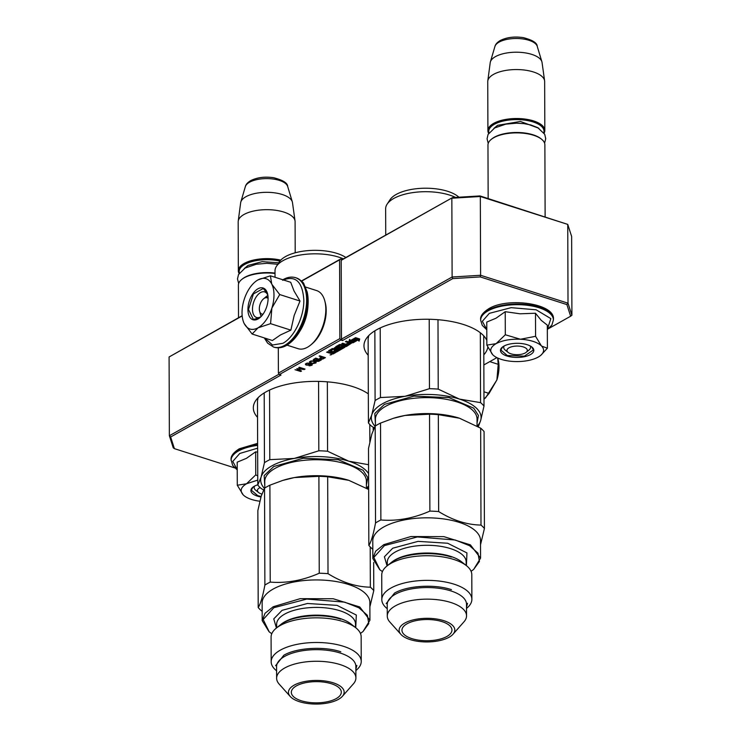 <?xml version="1.0" encoding="UTF-8"?>
<svg xmlns="http://www.w3.org/2000/svg" width="741" height="741" viewBox="0 0 741 741"><rect width="100%" height="100%" fill="white"/><g stroke="black" fill="none" stroke-linecap="round" stroke-linejoin="round"><path stroke-width="1.11" d="M257.535 417.368A61.994 26.296 -0.2 0 1 253.32 407.883A61.994 26.296 -0.2 0 1 265.945 391.906A61.994 26.296 -0.2 0 1 368.314 393.869M368.184 355.245A61.994 26.296 -0.2 0 1 363.97 345.769A61.994 26.296 -0.2 0 1 376.595 329.791A61.994 26.296 -0.2 0 1 440.052 319.899A61.994 26.296 -0.2 0 1 486.837 340.388M487.819 347.177A61.994 26.296 -0.2 0 1 483.808 354.846M330.088 354.958L331.718 354.606L330.088 354.958M301.43 280.996L340.554 259.035L342.166 259.554L452.51 197.606L479.992 195.93L567.745 224.403L571.635 236.472L571.913 315.258L568.014 303.189L567.745 224.403L480.325 196.495L480.603 275.272L452.121 277.004L452.788 278.597L342.453 340.545L340.832 340.026L279.366 374.538L280.987 375.048L170.643 436.995L174.404 448.648L234.749 467.914M279.098 374.149L169.365 435.754L169.087 356.977L242.159 315.703M342.453 340.545L341.481 339.128L341.203 260.341L452.51 197.606M341.481 339.128L452.121 277.004L451.843 198.227L480.325 196.495L479.992 195.93M169.087 356.977L242.177 315.935M279.366 374.538L278.394 373.121L278.301 347.825M301.596 281.154L339.582 259.822L339.86 338.609L340.832 340.026M340.554 259.035L339.582 259.822M341.203 260.341L342.166 259.554M571.913 315.258L570.635 316.222L566.884 304.579L568.014 303.189L480.603 275.272L480.27 276.921L452.788 278.597M483.845 364.952L496.887 357.634M548.748 328.513L570.635 316.222M330.421 354.791L331.394 354.717L330.449 354.893M337.155 350.474L335.377 351.642L336.581 352.031L344.963 347.214L342.277 346.204L339.656 347.168L338.118 346.807L340.601 345.232L346.343 346.547L351.845 342.944L346.343 341.184L345.436 341.694L348.548 342.685L346.186 344.009L349.131 342.87L350.224 343.278L347.575 344.797L342.685 343.24L341.777 343.75L344.889 344.741L343.685 345.417L339.545 344.491L335.812 346.695L339.202 347.927L341.777 347.001L342.981 347.381L340.1 348.992L335.21 347.436L334.302 347.946L339.193 349.502L338.285 350.021L332.366 348.52L328.634 350.725L332.024 351.956L330.088 352.531L327.568 351.725L326.661 352.234L333.181 353.929L335.719 352.512L330.764 350.928L330.718 350.048L333.589 348.603L335.562 349.233L335.571 349.974L333.895 350.91L337.155 350.474L337.155 349.743L337.201 350.502M330.671 350.845L333.246 349.363L335.571 349.974M359.07 341.156L359.718 338.98L355.606 337.664L356.847 338.915L352.086 341.582L353.198 342.694L357.949 340.026L359.07 341.156L359.515 338.915M350.641 340.452L349.557 339.369L348.918 341.508L352.994 342.805L351.762 341.564L356.514 338.896L355.411 337.776L350.641 340.452M320.251 358.94L322.668 359.07L325.41 357.644L319.704 355.828L319.167 356.134L321.714 356.94L319.76 358.144L320.251 358.94L320.594 357.57M316.676 361.367L318.611 361.349L321.353 359.922L315.647 358.107L313.165 359.931L316.676 361.367L316.676 360.839M313.554 363.553L316.092 362.766L314.99 361.469L311.452 360.886L309.46 362.006L311.739 363.285L313.554 363.192M306.561 365.128L308.802 365.044L310.21 363.831L311.544 364.572L308.923 365.721L310.136 365.795L312.304 364.572L307.571 363.062L305.403 363.961L306.561 365.128L306.246 363.396M296.808 368.685L300.031 370.824L295.001 369.694L300.707 371.51L301.513 371.056L297.78 368.675L304.218 369.537L305.033 369.083L299.336 367.267L298.79 367.564L303.282 368.999L296.808 368.685M566.884 304.579L480.27 276.921M170.643 436.995L169.365 435.754L173.255 447.823L174.404 448.648M339.86 338.609L278.394 373.121M367.851 336.553A61.994 26.296 179.8 0 0 368.434 337.183M257.21 398.667A61.994 26.296 179.8 0 0 257.794 399.297M330.366 352.67L333.181 353.198L334.876 352.244M327.494 351.771L329.495 352.345M332.024 351.956L332.024 351.336M329.171 350.317L330.671 350.789M339.193 349.502L339.193 348.77L335.136 347.473M336.349 346.279L339.202 347.196L342.12 346.242L343.027 346.584L342.981 347.251M344.889 344.741L344.88 344L342.611 343.278M349.131 342.87L349.122 342.138L350.132 342.453L350.178 343.213M348.548 342.462L349.122 342.138M346.769 344.195L346.76 343.685M348.548 342.685L348.539 341.953L346.269 341.221M345.556 345.927L351.595 342.861M343.75 345.38L344.259 345.538M338.072 346.047L340.703 344.463M336.581 352.031L336.581 351.29L344.417 346.89M336.145 350.16L336.145 349.419L337.155 349.743M335.562 349.752L336.145 349.419M334.478 351.095L334.478 350.586M357.949 340.026L357.949 339.295L359.07 340.415M353.198 342.694L353.198 341.962L357.949 339.295M352.559 341.323L353.198 341.962M356.847 338.915L356.671 338.007M351.762 341.564L351.762 340.832L356.05 338.424M349.122 340.832L351.929 341.731M320.733 359.089L320.733 358.561M319.982 358.774L320.251 358.199M321.714 356.94L321.714 356.467M323.243 358.857L323.243 358.329M316.194 361.219L316.537 359.848M315.925 361.052L316.194 360.478M314.712 360.663L313.989 359.042M314.258 360.598L314.249 360.098M313.647 360.404L313.971 359.774M313.378 360.237L313.647 359.663M319.186 361.136L319.186 360.496M318.611 361.349L318.611 360.821M312.897 363.498L310.59 362.442L310.572 361.052M310.655 362.942L310.655 362.469M310.136 362.692L310.22 361.997M309.858 362.525L310.136 361.96M309.562 362.275L309.553 361.636M316.092 362.766L316.083 362.145M315.666 363.109L316.027 362.08M307.348 365.22L306.533 364.72M305.959 364.933L306.07 364.239M305.533 364.637L305.533 363.905L305.959 364.202M312.211 364.942L312.211 364.452M311.887 365.239L312.109 364.303M311.526 365.443L311.516 364.767M311.544 364.572L311.544 363.924M311.359 364.359L311.359 363.85M311.09 364.192L311.081 363.729M310.155 364.285L310.164 363.414M309.821 364.581L310.146 363.553M309.368 364.831L309.368 364.257M300.031 370.824L300.031 370.111M303.282 368.999L303.273 368.527M304.218 369.537L304.218 368.823M303.273 368.675L304.106 368.786M300.707 371.51L300.902 370.667M300.031 370.565L300.698 370.778M332.024 351.734L332.487 351.475M344.889 344.519L346.473 344.509L346.519 345.269M332.607 352.151L333.811 352.531L332.598 353.207L331.255 352.901L332.607 351.521M331.255 352.901L331.255 352.392M333.811 352.531L333.802 351.901M345.473 344.926L346.566 345.334L345.612 345.899L344.259 345.602L345.473 344.926L345.463 344.195M344.259 345.602L344.259 345.093M324.262 357.755L322.159 358.829L320.575 358.329L322.437 357.171L324.262 357.755L324.262 357.282M322.437 357.171L322.437 356.699M320.723 358.135L320.723 357.495M316.666 360.413L318.38 359.45L320.084 359.996L317.556 361.089L316.583 360.784L316.666 359.774M318.38 359.45L318.38 358.977M320.084 359.996L320.075 359.515M313.971 359.793L314.119 358.959M314.128 359.598L315.833 358.162M315.842 358.635L317.657 359.218L317.657 358.746M317.657 359.218L314.675 360.256M310.581 361.488L312.748 361.228L315.425 362.395L315.416 361.664M315.055 361.96L315.055 361.497M315.425 362.395L312.887 363.173M306.246 363.914L306.876 363.183M307.274 363.451L307.784 363.071M307.784 363.377L308.33 363.071M309.423 363.738L309.479 363.247M309.479 363.914L307.348 364.896M260.119 487.578A10.161 4.307 -0.2 0 0 259.48 487.902A10.161 4.307 179.8 0 0 258.6 492.533A10.161 4.307 179.8 0 0 261.869 494.071M275.013 273.475A28.454 12.069 -0.2 0 0 244.197 277.819A28.454 12.069 179.8 0 0 241.696 279.496A28.454 12.069 179.8 0 0 238.398 285.155L238.509 317.75M275.004 273.096A27.649 11.726 -0.2 0 0 244.836 277.291A27.649 11.726 179.8 0 0 242.409 278.912L241.696 279.496M279.941 261.082A27.649 11.726 -0.2 0 0 244.789 264.407A27.649 11.726 179.8 0 0 239.389 273.012M280.756 260.137A28.454 12.069 -0.2 0 0 244.141 263.463A28.454 12.069 179.8 0 0 238.343 270.798A28.454 12.069 179.8 0 0 239.074 273.494M245.354 186.593C245.873 184.453 247.642 182.471 250.671 180.637C257.164 177.405 264.833 176.432 273.679 177.729C282.942 180.109 287.601 183.018 287.665 186.445A21.322 9.049 -0.2 0 0 272.021 178.896A21.322 9.049 -0.2 0 0 249.532 182.23A21.322 9.049 -0.2 0 0 245.354 186.593L240.806 202.043A25.963 11.013 179.8 0 1 245.892 196.726A25.963 11.013 -0.2 0 1 273.272 192.669A25.963 11.013 -0.2 0 1 292.325 201.858A25.963 11.013 -0.2 0 1 292.482 202.608L295.038 220.948A28.454 12.069 -0.2 0 0 274.911 210.166A28.454 12.069 -0.2 0 0 243.974 214.501A28.454 12.069 179.8 0 0 238.222 221.142A28.454 12.069 179.8 0 0 238.176 221.837L238.343 270.798M295.038 220.948A28.454 12.069 -0.2 0 1 295.094 221.642L295.196 252.792M240.806 202.043A25.963 11.013 179.8 0 0 240.649 202.793L238.222 221.142M526.119 352.364A10.161 4.307 -0.2 0 0 522.6 346.723A10.161 4.307 -0.2 0 0 509.039 347.788A10.161 4.307 179.8 0 0 508.169 352.429A10.161 4.307 179.8 0 0 525.23 352.957A10.161 4.307 -0.2 0 0 526.119 352.364L528.991 350.058M491.255 139.382L491.978 138.808A27.649 11.726 179.8 0 1 494.404 137.187A27.649 11.726 -0.2 0 1 540.819 138.632L541.541 139.206A28.454 12.069 -0.2 0 0 493.756 137.715A28.454 12.069 179.8 0 0 491.255 139.382A28.454 12.069 179.8 0 0 487.967 145.051L488.152 198.532M541.541 139.206A28.454 12.069 -0.2 0 1 544.876 144.847L545.126 216.733M543.801 132.713A27.649 11.726 -0.2 0 0 526.814 120.44A27.649 11.726 -0.2 0 0 494.358 124.293A27.649 11.726 179.8 0 0 488.958 132.898M544.116 133.185A28.454 12.069 -0.2 0 0 544.83 130.49A28.454 12.069 -0.2 0 0 525.434 119.125A28.454 12.069 -0.2 0 0 493.71 123.358A28.454 12.069 179.8 0 0 487.911 130.694A28.454 12.069 179.8 0 0 488.643 133.38M494.923 46.479C495.442 44.34 497.211 42.357 500.24 40.523C506.733 37.291 514.402 36.328 523.239 37.615C532.501 39.995 537.169 42.904 537.234 46.331A21.322 9.049 -0.2 0 0 521.581 38.791A21.322 9.049 -0.2 0 0 499.101 42.117A21.322 9.049 -0.2 0 0 494.923 46.479L490.375 61.929A25.963 11.013 179.8 0 1 495.46 56.622A25.963 11.013 -0.2 0 1 522.84 52.565A25.963 11.013 -0.2 0 1 541.884 61.744A25.963 11.013 -0.2 0 1 542.051 62.494L544.607 80.834A28.454 12.069 -0.2 0 0 524.48 70.052A28.454 12.069 -0.2 0 0 493.534 74.387A28.454 12.069 179.8 0 0 487.782 81.028A28.454 12.069 179.8 0 0 487.745 81.723L487.911 130.694M544.607 80.834A28.454 12.069 -0.2 0 1 544.654 81.529L544.83 130.49M490.375 61.929A25.963 11.013 179.8 0 0 490.218 62.679L487.782 81.028M257.618 491.394A13.412 5.687 -0.2 0 1 254.144 487.587A13.412 5.687 -0.2 0 1 254.626 486.068M237.231 469.674L232.776 461.421L239.778 453.455L257.646 448.175M260.962 496.998A16.672 7.067 -0.2 0 1 257.488 496.146A16.672 7.067 -0.2 0 1 252.838 487.226A16.672 7.067 -0.2 0 1 257.775 484.79M257.655 452.223L255.664 451.806L246.438 458.336L237.203 462.162L237.287 485.244L246.531 483.762L257.757 480.103M259.85 501.231A26.426 11.208 179.8 0 1 244.243 495.822A26.426 11.208 179.8 0 1 243.215 494.895C239.649 490.95 240.751 487.235 246.531 483.762L255.738 474.879L257.738 475.87M255.664 451.806L255.738 474.879M243.215 494.895L237.287 485.244M261.11 496.47L257.738 495.636L251.31 490.172L253.033 487.069M533.122 341.397A26.426 11.208 179.8 0 0 520.46 339.248L535.576 336.312L541.375 345.834A26.426 11.208 179.8 0 0 533.122 341.397M530.056 345.871A13.412 5.687 -0.2 0 1 530.547 347.381A13.412 5.687 -0.2 0 1 527.092 351.206M507.187 351.28A13.412 5.687 -0.2 0 1 503.713 347.473A13.412 5.687 -0.2 0 1 504.195 345.954M486.8 329.56L482.335 321.307L489.338 313.341L511.16 307.663L536.151 309.803L550.841 318.621L547.33 329.347M527.222 344.713A16.672 7.067 -0.2 0 1 531.853 347.01A16.672 7.067 -0.2 0 1 527.944 355.726A16.672 7.067 -0.2 0 1 507.057 356.032A16.672 7.067 -0.2 0 1 502.398 347.112A16.672 7.067 -0.2 0 1 527.222 344.713M540.504 355.541A26.426 11.208 -0.2 0 0 541.625 346.084L547.395 348.214L547.312 325.132L541.236 320.353L535.493 313.239L520.052 313.795L505.223 311.692L496.007 318.222L486.772 322.057L486.846 345.13L496.09 343.657C502.389 340.351 510.512 338.878 520.46 339.248L505.306 334.765L496.09 343.657C490.32 347.131 489.217 350.836 492.774 354.791A26.426 11.208 179.8 0 0 493.812 355.708A26.426 11.208 179.8 0 0 513.504 361.488L514.134 361.515A26.426 11.208 -0.2 0 0 537.985 357.199L538.374 356.986A26.426 11.208 -0.2 0 0 540.504 355.541L540.819 355.291M505.223 311.692L505.306 334.765M535.493 313.239L535.576 336.312M547.395 348.214L540.884 355.226M492.774 354.791L486.846 345.13M531.668 346.862L533.4 349.947L524.378 356.162L507.298 355.532L500.879 350.067L502.593 346.964M268.094 298.401A8.54 4.687 107.7 0 0 264.454 298.206A8.54 4.687 -72.3 0 0 263.509 298.873L266.01 296.77A12.199 6.697 -72.3 0 1 267.362 295.826A12.199 6.697 107.7 0 1 267.909 295.548M263.509 298.873A8.54 4.687 -72.3 0 0 259.591 311.137L260.415 314.295A12.199 6.697 -72.3 0 0 261.249 316.398M259.591 311.137A8.54 4.687 -72.3 0 0 263.055 314.175M265.102 297.678L268.066 297.271M271.901 284.34L279.718 294.557L271.891 308.061A26.426 14.505 -72.3 0 0 271.901 284.34L271.706 283.942A26.426 14.505 107.7 0 0 258.118 279.839L257.729 280.052A26.426 14.505 107.7 0 0 255.006 281.988A26.426 14.505 107.7 0 0 244.224 299.373L244.03 299.985A26.426 14.505 -72.3 0 0 242.029 312.85A26.426 14.505 -72.3 0 0 242.881 319.964A26.426 14.505 -72.3 0 0 244.206 323.604C247.429 329.495 252.051 330.894 258.09 327.809L252.125 334.024L244.206 323.604M243.696 322.455L243.02 320.501M261.064 316.602A13.412 7.364 107.7 0 1 256.516 317.481A13.412 7.364 107.7 0 1 252.486 309.256A13.412 7.364 107.7 0 1 256.534 296.409A13.412 7.364 107.7 0 1 264.676 291.917A13.412 7.364 107.7 0 1 267.871 295.27M282.682 280.293C295.464 274.985 302.513 281.552 303.829 299.975C304.18 316.648 294.149 337.405 282.905 343.287L272.512 345.01L264.796 338.072M247.929 309.534A16.672 9.151 107.7 0 1 256.34 289.888A16.672 9.151 107.7 0 1 267.557 293.723A16.672 9.151 107.7 0 1 268.094 298.215A16.672 9.151 107.7 0 1 259.906 317.676A16.672 9.151 107.7 0 1 247.929 309.534M252.125 334.024L272.419 340.508L280.459 334.951L290.87 330.143L294.158 315.509L300.012 301.031L294.038 291L290.704 282.284L270.409 275.8L271.706 283.942M270.576 323.66L271.891 308.061C268.724 317.537 264.129 324.113 258.09 327.809L270.576 323.66L290.87 330.143M255.664 281.45L256.701 280.7M258.118 279.839L270.409 275.8M300.012 301.031L279.718 294.557M260.063 317.546L253.385 319.464L248.494 309.497L253.403 293.936L263.277 288.49L267.603 293.908M497.998 359.07A26.426 14.505 107.7 0 1 498.147 359.626A26.426 14.505 107.7 0 1 498.999 366.749A26.426 14.505 107.7 0 1 496.905 379.911L498.221 364.322L497.665 358.005M483.938 391.794L489.069 393.434L484.373 398.853M485.42 398.093L496.905 379.911L489.069 393.434M489.773 361.627L498.221 364.322M305.551 287.045L316.657 290.592A30.492 16.728 107.7 0 1 324.836 301.068L325.299 302.819A28.454 15.617 107.7 0 1 326.207 310.488A28.454 15.617 107.7 0 1 312.239 343.722L310.85 344.889A30.492 16.728 107.7 0 1 298.104 348.687L286.999 345.139M324.836 301.068A30.492 16.728 107.7 0 1 325.818 309.284A30.492 16.728 107.7 0 1 310.85 344.889M307.969 305.783A30.492 16.728 107.7 0 1 299.827 331.273M477.223 426.158A54.88 23.277 179.8 0 0 480.659 420.48L478.297 426.77M374.205 427.798L371.843 426.399A60.984 25.87 -0.2 0 1 368.416 422.944L368.129 338.757L368.759 335.58M380.448 397.556L404.966 396.305A54.88 23.277 179.8 0 0 371.769 414.941L375.094 400.557A60.984 25.87 -0.2 0 1 380.448 397.556L380.198 327.939M375.094 400.557L374.853 330.81M368.416 422.944L371.769 414.941A54.88 23.277 -0.2 0 0 375.057 426.279M480.566 402.641A60.984 25.87 -0.2 0 1 483.993 406.096L480.659 420.48A54.88 23.277 -0.2 0 0 459.411 399.075L438.227 389.127A60.984 25.87 -0.2 0 0 429.456 388.682L404.966 396.305A54.88 23.277 -0.2 0 1 459.411 399.075L480.566 402.641L480.325 332.746M429.456 388.682L429.215 319.278M438.227 389.127L437.987 319.714M483.993 406.096L483.743 335.858M375.418 423.38L374.807 413.45L384.449 404.373L413.941 396.111L448.972 397.602L473.731 408.161L478.427 415.46L477.056 423.028M455.539 197.421A39.838 16.904 179.8 0 0 393.758 198.468A39.838 16.904 -0.2 0 0 387.117 204.164A39.838 16.904 -0.2 0 0 385.644 208.74L385.737 235.092M387.117 204.164L390.035 199.718A36.791 15.607 -0.2 0 1 396.176 194.457A36.791 15.607 -0.2 0 1 458.911 197.217M372.806 549.155L372.269 548.822A60.984 25.87 -0.2 0 1 368.842 545.376L368.509 448.472L371.834 434.087L375.187 426.075A60.984 25.87 -0.2 0 1 377.734 424.537A60.984 25.87 -0.2 0 1 380.531 423.074L393.286 418.341L405.031 415.451L429.548 414.2A60.984 25.87 179.8 0 1 438.32 414.645L459.476 418.22L480.659 428.159L480.992 525.073C466.895 524.813 452.788 520.312 438.653 511.559L438.32 414.645M380.531 423.074L380.874 519.978A60.984 25.87 179.8 0 0 378.067 521.442A60.984 25.87 -0.2 0 0 375.52 522.989L375.187 426.075M471.878 599.312L471.795 574.664A45.034 19.099 179.8 0 0 466.515 565.735A45.034 19.099 179.8 0 0 390.905 563.373A45.034 19.099 -0.2 0 0 386.95 566.013A45.034 19.099 -0.2 0 0 381.735 574.979L381.819 599.626A45.034 19.099 -0.2 0 1 390.989 588.021A45.034 19.099 179.8 0 1 441.191 581.324A45.034 19.099 179.8 0 1 471.878 599.312A45.034 19.099 179.8 0 1 466.663 608.287L466.515 608.398M466.543 615.827L466.506 604.221A39.634 16.811 179.8 0 0 439.487 588.382A39.634 16.811 179.8 0 0 395.305 594.282A39.634 16.811 -0.2 0 0 387.228 604.499L387.274 616.095A39.634 16.811 -0.2 0 1 395.342 605.879A39.634 16.811 179.8 0 1 439.524 599.988A39.634 16.811 179.8 0 1 466.543 615.827A39.634 16.811 179.8 0 1 464.014 621.764L453.029 634.203A27.852 11.81 179.8 0 0 440.413 619.745A27.852 11.81 179.8 0 0 404.781 623.051A27.852 11.81 -0.2 0 0 400.918 634.389L389.84 622.023A39.634 16.811 -0.2 0 1 387.274 616.095M400.918 634.389A27.852 11.81 -0.2 0 0 422.972 641.836A27.852 11.81 -0.2 0 0 449.139 637.214A27.852 11.81 179.8 0 0 453.029 634.203M446.869 636.482A24.999 10.606 -0.2 0 1 418.998 640.205A24.999 10.606 -0.2 0 1 401.955 630.221A24.999 10.606 -0.2 0 1 407.05 623.774A24.999 10.606 -0.2 0 1 434.921 620.05A24.999 10.606 -0.2 0 1 451.954 630.045A24.999 10.606 -0.2 0 1 446.869 636.482M387.247 608.676L387.098 608.565A45.034 19.099 -0.2 0 1 381.819 599.626M386.95 566.013L391.878 562.039A39.43 16.728 -0.2 0 1 395.342 559.724A39.43 16.728 179.8 0 1 461.56 561.798L466.515 565.735M387.071 565.911L384.412 556.769L392.711 548.22L418.063 541.365L447.675 543.246L466.95 552.925L466.395 565.633M471.072 571.292L473.619 569.458L479.418 561.483L478.001 553.175L469.553 545.682L455.243 540.022L417.378 536.947L384.459 545.589L373.825 557.427L379.874 569.783L382.43 571.598M473.656 569.421L480.566 558.149L470.415 544.867L443.859 536.632L410.857 536.549L383.81 544.644L375.641 551.211L372.843 558.529L379.753 569.69M393.286 418.341L394.138 418.072A54.88 23.277 -0.2 0 1 405.031 415.451A54.88 23.277 179.8 0 1 458.299 417.85L458.309 417.85A54.88 23.277 179.8 0 1 459.476 418.22M438.653 511.559A60.984 25.87 179.8 0 0 429.882 511.105L429.548 414.2M380.874 519.978C397.222 521.275 413.561 518.32 429.882 511.105M368.842 545.376C371.084 542.162 373.316 534.696 375.52 522.989M372.806 548.136A53.871 22.851 -0.2 0 1 372.806 547.886L372.779 540.856A53.871 22.851 -0.2 0 1 383.745 526.971A53.871 22.851 179.8 0 1 443.794 518.959A53.871 22.851 179.8 0 1 480.511 540.485L480.576 558.149M480.529 544.7L484.419 528.518L484.077 431.614A60.984 25.87 179.8 0 0 480.659 428.159M484.419 528.518A60.984 25.87 179.8 0 0 480.992 525.073M372.806 547.886A53.871 22.851 -0.2 0 1 372.806 547.497L372.843 558.529M372.825 550.683A53.871 22.851 -0.2 0 1 372.816 550.396L372.806 549.229M467.506 603.304L466.515 607.12M386.218 603.591L394.499 593.115C407.189 585.594 434.485 583.936 451.445 589.651M451.334 557.047C434.374 551.332 407.078 552.999 394.379 560.511M366.582 488.273A54.88 23.277 179.8 0 0 368.638 485.614M368.638 486.642L367.647 488.884M263.555 489.921L261.202 488.514A60.984 25.87 -0.2 0 1 257.775 485.068L257.479 400.881L258.109 397.695M269.798 459.67L294.316 458.42A54.88 23.277 179.8 0 0 261.119 477.056L264.454 462.671A60.984 25.87 -0.2 0 1 269.798 459.67L269.557 390.062M264.454 462.671L264.204 392.934M257.775 485.068L261.119 477.056A54.88 23.277 -0.2 0 0 264.407 488.402M368.592 473.666A54.88 23.277 -0.2 0 0 348.761 461.189L327.587 451.241A60.984 25.87 -0.2 0 0 318.815 450.797L294.316 458.42A54.88 23.277 -0.2 0 1 348.761 461.189L368.564 464.709M318.815 450.797L318.565 381.402M327.587 451.241L327.346 381.837M369.842 441.96L369.778 424.491M373.214 430.039L373.205 427.214M264.769 485.503L264.166 475.574L273.809 466.487L303.301 458.234L338.331 459.716L363.09 470.276L367.777 477.584L366.406 485.151M343.407 258.859A39.838 16.904 179.8 0 0 283.118 260.591A39.838 16.904 -0.2 0 0 276.467 266.278A39.838 16.904 -0.2 0 0 275.004 270.863L275.022 277.282M276.467 266.278L279.394 261.832A36.791 15.607 -0.2 0 1 285.526 256.581A36.791 15.607 -0.2 0 1 345.871 257.47M262.166 611.269L261.629 610.945A60.984 25.87 -0.2 0 1 258.201 607.5L257.859 510.586L261.193 496.201L264.537 488.199A60.984 25.87 -0.2 0 1 267.084 486.652A60.984 25.87 -0.2 0 1 269.891 485.188L282.636 480.455L294.381 477.565L318.899 476.315A60.984 25.87 179.8 0 1 327.67 476.769L348.835 480.335L368.647 489.468M269.891 485.188L270.224 582.102A60.984 25.87 179.8 0 0 267.427 583.565A60.984 25.87 -0.2 0 0 264.88 585.103L264.537 488.199M361.238 661.435L361.154 636.788A45.034 19.099 179.8 0 0 355.875 627.849A45.034 19.099 179.8 0 0 280.255 625.487A45.034 19.099 -0.2 0 0 276.3 628.127A45.034 19.099 -0.2 0 0 271.086 637.093L271.169 661.75A45.034 19.099 -0.2 0 1 280.339 650.144A45.034 19.099 179.8 0 1 330.542 643.438A45.034 19.099 179.8 0 1 361.238 661.435A45.034 19.099 179.8 0 1 356.023 670.401L355.875 670.522M355.902 677.941L355.856 666.335A39.634 16.811 179.8 0 0 328.847 650.505A39.634 16.811 179.8 0 0 284.655 656.396A39.634 16.811 -0.2 0 0 276.588 666.613L276.625 678.219A39.634 16.811 -0.2 0 1 284.701 668.002A39.634 16.811 179.8 0 1 328.884 662.102A39.634 16.811 179.8 0 1 355.902 677.941A39.634 16.811 179.8 0 1 353.374 683.887L342.379 696.327A27.852 11.81 179.8 0 0 329.773 681.868A27.852 11.81 179.8 0 0 294.131 685.166A27.852 11.81 -0.2 0 0 290.268 696.512L279.2 684.147A39.634 16.811 -0.2 0 1 276.625 678.219M290.268 696.512A27.852 11.81 -0.2 0 0 312.322 703.95A27.852 11.81 -0.2 0 0 338.489 699.328A27.852 11.81 179.8 0 0 342.379 696.327M336.219 698.606A24.999 10.606 -0.2 0 1 308.349 702.32A24.999 10.606 -0.2 0 1 291.315 692.335A24.999 10.606 -0.2 0 1 296.4 685.888A24.999 10.606 -0.2 0 1 324.271 682.174A24.999 10.606 -0.2 0 1 341.314 692.159A24.999 10.606 -0.2 0 1 336.219 698.606M276.597 670.8L276.449 670.679A45.034 19.099 -0.2 0 1 271.169 661.75M276.3 628.127L281.237 624.154A39.43 16.728 -0.2 0 1 284.701 621.847A39.43 16.728 179.8 0 1 350.91 623.913L355.875 627.849M276.43 628.035L273.762 618.883L282.071 610.343L307.422 603.489L337.025 605.36L356.31 615.039L355.745 627.757M360.432 633.407L362.97 631.573L368.777 623.598L367.36 615.299L358.913 607.796L344.593 602.137L306.737 599.071L273.818 607.703L263.185 619.541L269.233 631.897L271.78 633.722M363.016 631.545L369.926 620.273L359.774 606.981L333.209 598.747L300.216 598.663L273.16 606.759L265 613.326L262.203 620.643L269.113 631.804M282.636 480.455L283.488 480.196A54.88 23.277 -0.2 0 1 294.381 477.565A54.88 23.277 179.8 0 1 347.649 479.973L347.668 479.973A54.88 23.277 179.8 0 1 348.835 480.335M373.677 562.493L373.77 590.642A60.984 25.87 179.8 0 0 370.352 587.187C356.254 586.937 342.138 582.426 328.013 573.673L327.67 476.769M370.352 587.187L370.204 546.923M328.013 573.673A60.984 25.87 179.8 0 0 319.241 573.228L318.899 476.315M270.224 582.102C286.582 583.399 302.912 580.435 319.241 573.228M258.201 607.5C260.443 604.285 262.666 596.82 264.88 585.103M262.166 610.26A53.871 22.851 -0.2 0 1 262.157 610.01L262.138 602.979A53.871 22.851 -0.2 0 1 273.105 589.095A53.871 22.851 179.8 0 1 333.154 581.074A53.871 22.851 179.8 0 1 369.87 602.6L369.926 620.273M373.77 590.642L369.879 606.823M262.157 610.01A53.871 22.851 -0.2 0 1 262.166 609.611L262.194 620.643M262.184 612.798A53.871 22.851 -0.2 0 1 262.175 612.52L262.166 611.353M356.856 665.427L355.865 669.243M275.578 665.705L283.849 655.229C296.548 647.717 323.845 646.05 340.804 651.765M340.684 619.17C323.724 613.455 296.428 615.113 283.738 622.635M333.181 353.929L333.181 353.198M332.163 353.994L332.153 353.262M330.542 353.476L330.542 352.744M329.05 353.003L329.05 352.262M328.921 350.965L328.921 350.456M342.935 347.233L342.926 346.501M342.12 346.973L342.12 346.242M341.777 347.001L341.777 346.26M340.23 347.872L340.23 347.131M339.202 347.927L339.202 347.196M336.099 346.936L336.099 346.427M350.132 343.194L350.132 342.453M346.343 346.547L346.334 345.815M345.315 346.612L345.315 345.936M340.943 345.213L340.943 344.546M340.601 345.232L340.601 344.5M338.072 346.658L338.063 345.917M333.589 349.344L333.589 348.603M333.246 349.363L333.246 348.622M330.718 350.78L330.718 350.048M346.473 345.25L346.473 344.509M278.764 262.786L262.24 261.638L248.031 265.445L244.289 268.538M538.864 128.267L520.414 121.459L497.591 125.331L493.858 128.425M237.231 469.905L232.674 465.441L231.081 459.689A36.383 15.431 -0.2 0 1 238.491 450.306A36.383 15.431 -0.2 0 1 257.636 444.73M231.081 460.346A36.383 15.431 -0.2 0 1 238.491 450.973A36.383 15.431 -0.2 0 1 257.636 445.387M488.05 310.201A36.383 15.431 -0.2 0 1 528.611 304.783A36.383 15.431 -0.2 0 1 553.416 319.325C555.435 303.717 508.122 296.78 488.801 308.691C482.91 312.507 480.187 316.129 480.64 319.575A36.383 15.431 -0.2 0 1 488.05 310.201M486.8 329.791L482.243 325.327L480.65 320.242A36.383 15.431 -0.2 0 1 488.06 310.859A36.383 15.431 -0.2 0 1 528.62 305.449A36.383 15.431 -0.2 0 1 553.416 319.982L553.416 319.325M295.983 277.81A36.383 19.97 107.7 0 1 296.27 277.894A36.383 19.97 107.7 0 1 306.468 309.303A36.383 19.97 107.7 0 1 285.322 345.51A36.383 19.97 107.7 0 1 274.133 347.214A36.383 19.97 107.7 0 1 273.846 347.121M284.739 345.325A36.383 19.97 107.7 0 1 273.559 347.029L274.133 347.214C278.134 348.409 282.256 347.816 286.508 345.426C294.798 340.341 301.05 331.542 305.255 319.028C308.321 309.182 308.96 300.17 307.182 291.982L303.93 284.044C303.736 282.599 301.179 280.543 296.27 277.894L295.687 277.708A36.383 19.97 107.7 0 1 305.885 309.117A36.383 19.97 107.7 0 1 284.739 345.325M375.428 425.918L375.4 419.36A50.814 21.554 -0.2 0 1 385.755 406.263A50.814 21.554 -0.2 0 1 442.396 398.695A50.814 21.554 -0.2 0 1 477.037 419.008L477.065 426.066M387.302 565.726L387.284 562.16A39.43 16.728 -0.2 0 1 395.314 551.999A39.43 16.728 -0.2 0 1 439.274 546.126A39.43 16.728 -0.2 0 1 466.154 561.882L466.163 565.457M264.778 488.041L264.759 481.474A50.814 21.554 -0.2 0 1 275.106 468.377A50.814 21.554 -0.2 0 1 331.755 460.819A50.814 21.554 -0.2 0 1 366.397 481.122L366.415 488.18M276.652 627.849L276.643 624.274A39.43 16.728 -0.2 0 1 284.674 614.113A39.43 16.728 -0.2 0 1 328.634 608.25A39.43 16.728 -0.2 0 1 355.504 624.005L355.523 627.571M343.027 347.316L343.027 346.584M350.224 343.278L350.224 342.537M338.016 346.723L338.016 345.982M337.248 350.558L337.248 349.826M346.566 345.334L346.566 344.593M258.6 492.533L255.719 490.246M287.665 186.445L292.325 201.858M508.169 352.429L505.288 350.132M537.234 46.331L541.884 61.744M231.081 459.689C230.618 456.243 233.341 452.612 239.232 448.805L257.627 443.35M480.65 320.242L480.64 319.575M547.33 329.588L551.878 325.058L553.416 319.982M242.881 319.964L243.002 320.436M295.687 277.708C291.695 276.523 287.564 277.115 283.321 279.505L282.849 279.774M264.287 337.915L267.649 343.166L273.559 347.029M498.147 359.626L498.026 359.153M488.226 143.393L487.069 138.826L488.069 134.427L494.673 127.943L505.788 124.155L516.505 123.182L523.85 123.617L530.741 124.942L537.725 127.619L544.709 134.269L545.728 138.66L544.607 143.198M238.658 283.507L237.5 278.94L238.509 274.541L245.104 268.057L256.219 264.268L266.936 263.296L277.792 264.278"/></g></svg>

